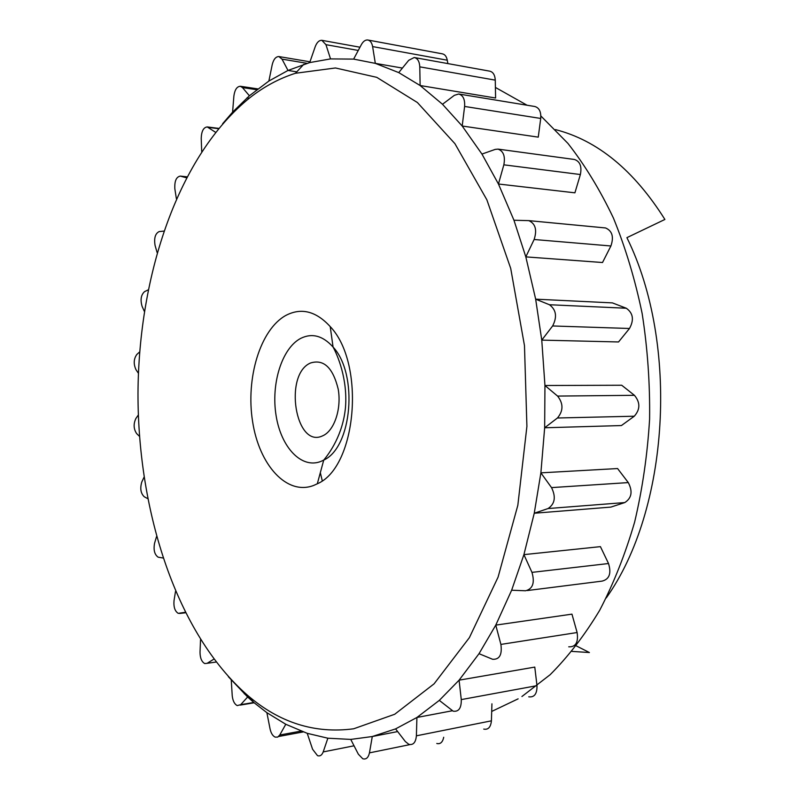 <?xml version="1.0" encoding="UTF-8"?>
<svg xmlns="http://www.w3.org/2000/svg" width="799" height="799" viewBox="0 0 799 799"><rect width="100%" height="100%" fill="white"/><g stroke="black" fill="none" stroke-linecap="round" stroke-linejoin="round"><path stroke-width="1.2" d="M233.877 96.07C234.746 89.778 236.894 86.512 240.319 86.272L242.467 87.58L249.398 95.77L232.589 112.16L233.877 96.07M233.378 112.26L232.589 112.16L222.641 123.705M147.655 498.596L144.22 496.738C140.694 493.283 139.895 488.359 141.813 481.957L144.02 477.223M531.964 572.374C534.95 582.771 532.803 588.903 525.552 590.771L511.64 590.221L523.914 554.626L531.964 572.374L608.528 563.525C611.535 573.422 609.367 579.285 602.046 581.123L527.46 590.531M608.528 563.525L600.419 546.636L523.914 554.626L534.251 513.238L610.875 507.095L624.798 502.561L548.064 508.544L534.251 513.238L540.883 472.848L617.577 468.544L628.294 482.586C632.878 491.465 631.709 498.117 624.798 502.561M157.103 252.524L155.076 245.453C153.897 238.152 155.256 233.528 159.151 231.58L163.755 231.111M557.582 396.074C563.465 403.565 563.415 410.876 557.432 417.997L544.658 427.775L621.412 425.557L634.276 416.219C640.299 409.418 640.359 402.456 634.436 395.315L621.712 385.248L544.948 385.508L557.582 396.074L634.436 395.315M604.663 227.875L605.562 227.955C612.234 230.851 614.022 236.864 610.905 245.982L602.516 262.521L525.822 256.878L535.66 299.166L541.762 340.124L552.628 325.962C557.312 316.883 556.254 309.802 549.432 304.739L535.66 299.166L612.404 302.891L626.286 308.234C633.148 313.088 634.216 319.84 629.492 328.489L618.536 341.962L541.762 340.124L544.948 385.508L544.658 427.775L540.883 472.848L551.53 487.61C556.084 496.938 554.935 503.919 548.064 508.544M500.893 644.413C502.281 654.711 499.515 659.664 492.603 659.275L479.02 653.692L495.77 625.118L500.893 644.413L577.118 632.528C578.516 642.356 575.719 647.11 568.738 646.81M577.118 632.528L571.954 614.141L495.77 625.118L511.64 590.221M323.196 751.919C321.927 755.215 320.039 756.463 317.523 755.664L312.589 749.272L307.225 733.322L327.86 738.206L323.196 751.919L354.037 745.797M461.273 699.594C461.442 708.114 458.736 711.969 453.163 711.17L439.31 700.383L459.085 680.169L461.273 699.594L536.988 685.652C537.148 693.802 534.411 697.527 528.758 696.818M536.988 685.652L534.781 667.095L459.085 680.169L479.02 653.692M139.475 436.344L136.669 433.627C133.583 429.013 133.323 423.969 135.88 418.486L138.327 415.001M416.389 735.819C415.75 742.461 413.233 745.307 408.858 744.348L405.353 741.562L395.595 728.888L416.918 717.472L416.389 735.819L491.415 720.828C490.756 727.2 488.199 729.956 483.745 729.097M452.264 710.77L416.918 717.472L439.31 700.383M491.934 703.809L491.415 720.828M279.76 735.02L277.712 737.087L275.186 737.127C272.729 735.969 271.031 733.242 270.072 728.948L266.876 712.678L285.782 724.274L279.76 735.02L300.933 731.105M369.458 752.868C368.359 757.722 366.122 759.689 362.766 758.76L358.352 754.206L350.761 739.415L372.284 736.528L369.458 752.868L409.887 744.618M443.695 737.257L443.605 737.747C442.486 742.411 440.209 744.328 436.783 743.479M397.662 731.574L372.284 736.528L395.595 728.888M201.698 151.48L201.218 138.237C201.508 131.166 203.515 127.401 207.231 126.931L215.52 132.274M309.702 62.582L330.536 58.906L325.942 44.664L321.857 40.32C319.091 40.25 316.873 42.377 315.215 46.692L309.702 62.582L288.01 70.442L268.873 81.049L272.209 64.709C273.548 59.336 275.765 56.619 278.871 56.559L282.017 59.136L288.01 70.442L296.769 71.86M248.789 696.808L247.64 696.998L240.719 704.648L237.253 705.597C234.487 704.169 232.819 700.883 232.229 695.759L231.241 679.799M247.161 694.96C176.929 633.397 137.897 512.678 137.987 393.498C138.617 274.377 178.567 155.036 249.987 97.628C264.219 86.502 279.38 78.382 295.46 73.268L335.47 67.975L376.768 77.343L417.378 102.512L454.921 143.67L486.861 199.79L510.711 268.404L524.474 345.587L526.911 426.366L517.832 505.288L498.077 577.138L469.393 637.632L434.087 683.834L394.696 714.266L353.667 728.788C314.696 733.941 279.191 722.666 247.161 694.96L253.842 702.521L247.64 696.998L228.364 676.703M138.407 373.283L135.95 369.617C133.413 363.974 133.693 358.931 136.789 354.506L139.655 351.91M414.711 57.598L489.627 71.141C493.063 71.91 494.941 74.906 495.27 80.14L495.6 98.017L420.124 85.523L419.785 66.846C419.455 61.393 417.607 58.277 414.232 57.508L408.708 60.315L398.741 72.599L375.32 63.371L353.637 59.106L361.418 44.524C363.215 41.348 365.303 39.83 367.69 39.98C370.227 40.449 371.865 42.647 372.614 46.582L375.32 63.371L402.416 68.075M368.179 40.07L442.266 53.823C444.843 54.302 446.521 56.429 447.27 60.215L447.849 63.59M213.872 659.155L207.111 663.32L204.734 663.56C201.668 661.812 200.1 658.026 200.02 652.204L200.539 639.739M398.741 72.599L420.124 85.523L442.496 104.27L454.371 95.321L458.726 94.002C463.09 95.251 465.048 99.396 464.609 106.447L462.192 126.012L538.256 137.138L540.723 118.452C541.173 111.72 539.185 107.735 534.771 106.497L458.726 94.002M176.359 198.591L174.841 188.764C174.452 181.093 176.269 176.879 180.284 176.11L186.347 177.758M442.496 104.27L462.192 126.012L481.947 154.067L495.23 149.393L498.017 149.113C503.48 151.081 505.417 156.324 503.839 164.824L498.446 184.01L574.91 192.829L580.374 174.532C581.972 166.432 580.014 161.418 574.501 159.49L498.017 149.113M185.128 612.304L178.247 613.362C174.911 611.265 173.503 607.03 174.022 600.658L175.5 591.47M481.947 154.067L498.446 184.01L513.957 220.244L528.818 220.634C535.45 223.64 537.218 229.932 534.131 239.5L525.822 256.878L513.957 220.244M144.349 311.38L142.092 306.337C140.185 299.785 141.004 294.891 144.549 291.635L148.135 289.917M162.936 557.992L158.172 557.183C154.557 554.646 153.348 550.012 154.557 543.27L156.514 536.668M491.705 711.44L518.122 698.845M521.917 696.518L550.131 674.716C568.129 656.718 584.648 635.245 599.689 610.286C613.632 583.52 625.277 554.136 634.616 522.137C642.456 488.988 647.45 454.661 649.597 419.135C650.046 383.4 647.56 348.194 642.146 313.498C635.115 279.59 625.547 247.79 613.432 218.087C600.069 189.982 584.898 165.083 567.939 143.411L540.863 115.965M527.08 105.238L495.4 87.431M268.873 81.049L249.398 95.77M353.637 59.106L330.536 58.906M285.782 724.274L307.225 733.322M253.842 702.521L266.876 712.678M327.86 738.206L350.761 739.415M555.465 129.608C597.502 140.364 633.977 170.317 664.898 219.455L626.905 237.653C679.569 344.369 669.043 510.012 606.231 597.962M571.924 651.405L589.402 652.533L576.299 645.892M285.772 315.465C260.214 329.617 245.653 378.277 252.594 421.552C259.176 464.968 286.741 495.859 313.697 485.432L317.313 483.785C356.684 467.315 365.742 363.705 330.217 326.601C316.005 311.111 301.193 307.395 285.772 315.465M322.257 480.698L320.319 472.688M242.467 87.58L256.749 89.708M246.921 97.957L249.148 98.277M557.432 417.997L634.276 416.219M208.399 127.401L218.427 128.679M282.017 59.136L307.016 63.321M244.284 693.822L245.593 693.612M240.719 704.648L253.792 702.471M325.942 44.664L358.262 50.447M372.614 46.582L447.27 60.215M207.111 663.32L216.08 662.041M419.785 66.846L495.27 80.14M180.494 176.16L186.846 176.799L180.284 176.11M464.609 106.447L540.723 118.452M179.595 613.472L185.378 612.793M503.839 164.824L580.374 174.532M534.131 239.5L610.905 245.982M552.628 325.962L629.492 328.489M549.432 304.739L626.286 308.234M628.294 482.586L551.53 487.61M300.724 338.377C281.887 348.204 270.881 383.8 276.084 415.52C281.028 447.34 301.563 469.343 321.108 461.333L323.735 460.094C352.119 447.46 358.451 374.082 333.063 347.036C322.836 335.69 312.059 332.803 300.724 338.377M310.412 363.036C283.465 374.651 295.45 448.888 322.546 435.874C334.132 431.14 341.692 409.038 338.217 389.183C332.923 367.57 323.655 358.861 310.412 363.036M240.319 86.272L257.807 88.899M278.611 736.498L303.171 731.934M207.231 126.931L218.676 128.379M278.871 56.559L309.972 61.803M240.229 705.098L254.162 702.79M322.247 40.389L359.979 47.221M528.818 220.634L605.562 227.955M295.46 73.268L303.82 64.29M317.313 483.785L323.735 460.094C329.298 453.373 342.881 435.046 345.488 407.4C347.735 378.956 337.508 355.126 333.063 347.036L330.217 326.601"/></g></svg>
